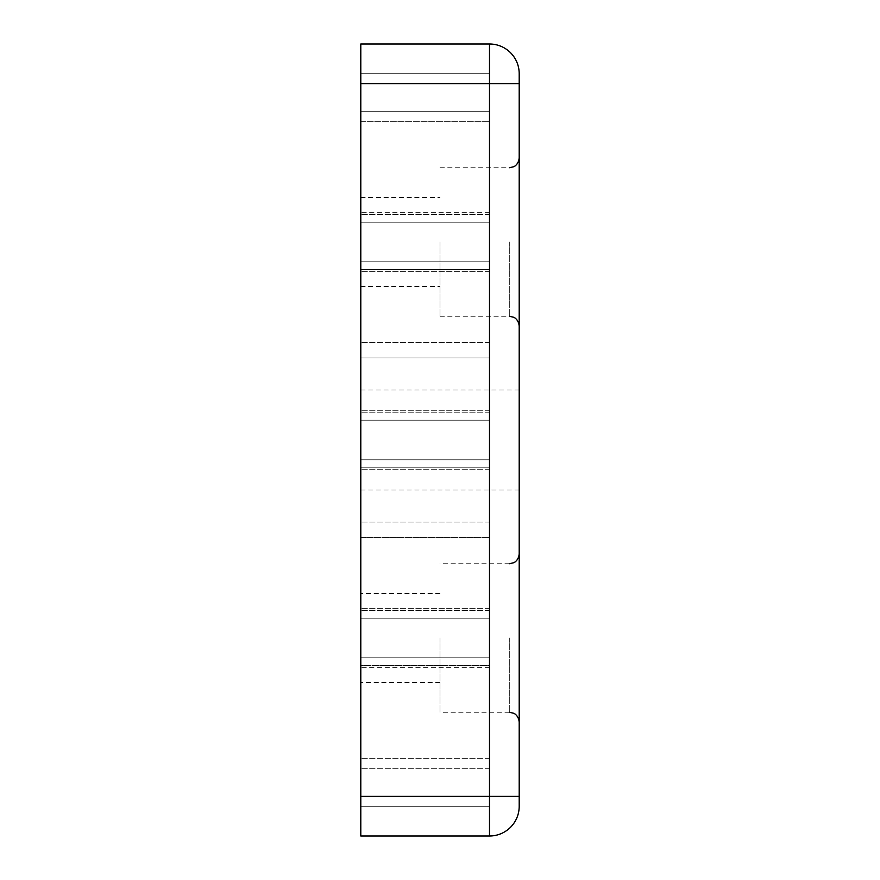 <?xml version="1.0" encoding="UTF-8"?>
<svg xmlns="http://www.w3.org/2000/svg" width="880" height="880" viewBox="0 0 880 880"><rect width="100%" height="100%" fill="white"/><g stroke="black" fill="none" stroke-linecap="round" stroke-linejoin="round"><path stroke-width="0.66" stroke-dasharray="4.4 3.3" d="M519.2 73.7L519.2 83.6L489.5 83.6L489.5 73.7L489.5 222.2L489.5 44L360.8 44L360.8 836L489.5 836A29.7 29.7 0 0 0 519.2 806.3A29.7 29.7 0 0 1 489.5 836L489.5 758.659L489.5 806.3L360.8 806.3L360.8 657.8L360.8 806.3L489.5 806.3L489.5 657.8L360.8 657.8L360.8 665.5L360.8 657.8L489.5 657.8L489.5 806.3L360.8 806.3L489.5 806.3L489.5 796.4L360.8 796.4M489.5 665.5L489.5 657.8L360.8 657.8L489.5 657.8L489.5 758.659L489.5 665.5L360.8 665.5L360.8 758.659L360.8 665.5L489.5 665.5M489.5 467.225L489.5 459.8L360.8 459.8L360.8 618.2L360.8 459.8L360.8 467.225L360.8 459.8L489.5 459.8L489.5 618.2L360.8 618.2L489.5 618.2L489.5 610.5L489.5 618.2L360.8 618.2L489.5 618.2L489.5 459.8L360.8 459.8L489.5 459.8L489.5 537.57L489.5 467.225L360.8 467.225L360.8 537.57L360.8 467.225L489.5 467.225M360.8 537.57L360.8 610.5L360.8 537.57L489.5 537.57L489.5 610.5L489.5 537.57L360.8 537.57M489.5 269.5L489.5 261.8L360.8 261.8L360.8 420.2L360.8 261.8L360.8 269.5L360.8 261.8L489.5 261.8L489.5 420.2L360.8 420.2L489.5 420.2L489.5 412.775L489.5 420.2L360.8 420.2L489.5 420.2L489.5 261.8L360.8 261.8L489.5 261.8L489.5 357.929L489.5 269.5L360.8 269.5L360.8 357.929L360.8 269.5L489.5 269.5M360.8 357.929L360.8 412.775L360.8 357.929L489.5 357.929L489.5 412.775L489.5 357.929L360.8 357.929M489.5 73.7L360.8 73.7L360.8 222.2L360.8 73.7L489.5 73.7M360.8 111.694L360.8 83.6L360.8 121.341L360.8 111.694L489.5 111.694L360.8 111.694M360.8 121.341L360.8 214.5L360.8 121.341L489.5 121.341L360.8 121.341M489.5 222.2L360.8 222.2L489.5 222.2L489.5 214.5L489.5 222.2L360.8 222.2L489.5 222.2M360.8 242L360.8 286.55L360.8 242M360.8 638L360.8 682.55L360.8 638M360.8 440L360.8 490.028L360.8 440M519.2 242L519.2 326.15L519.2 242M519.2 638L519.2 722.15L519.2 638M519.2 440L519.2 490.028L519.2 440M519.2 83.6L519.2 806.3M440 638L440 712.25L440 638M440 242L440 316.25L440 242M360.8 83.6L489.5 83.6L360.8 83.6L489.5 83.6L360.8 83.6L489.5 83.6L489.5 796.4L519.2 796.4M489.5 758.659L360.8 758.659L489.5 758.659M489.5 768.306L360.8 768.306L489.5 768.306M489.5 667.7L360.8 667.7M489.5 522.071L360.8 522.071L489.5 522.071M489.5 610.5L360.8 610.5L489.5 610.5M489.5 608.3L360.8 608.3L489.5 608.3M489.5 469.7L360.8 469.7L489.5 469.7M489.5 342.43L360.8 342.43L489.5 342.43M489.5 412.775L360.8 412.775L489.5 412.775M489.5 410.3L360.8 410.3L489.5 410.3M489.5 271.7L360.8 271.7L489.5 271.7M489.5 214.5L360.8 214.5L489.5 214.5M489.5 212.3L360.8 212.3M509.3 638L509.3 712.25L509.3 638M509.3 242L509.3 316.25L509.3 242M519.2 389.972L360.8 389.972M519.2 490.028L360.8 490.028M509.3 563.75L440 563.75M509.3 712.25L440 712.25M440 593.45L360.8 593.45M440 682.55L360.8 682.55M360.8 286.55L440 286.55M360.8 197.45L440 197.45M440 316.25L509.3 316.25M440 167.75L509.3 167.75"/><path stroke-width="1.32" d="M519.2 806.3A29.7 29.7 0 0 1 489.5 836L489.5 44L360.8 44L360.8 836L489.5 836A29.7 29.7 0 0 0 519.2 806.3L519.2 73.7A29.7 29.7 0 0 0 489.5 44A29.7 29.7 0 0 1 519.2 73.7M519.2 83.6L360.8 83.6M519.2 796.4L360.8 796.4M509.3 316.25L513.656 317.262C513.524 317.053 518.573 319.143 519.2 326.15M509.3 167.75L513.656 166.738C513.524 166.947 518.573 164.857 519.2 157.85M509.3 712.25L513.656 713.262C513.524 713.053 518.573 715.143 519.2 722.15M509.3 563.75L513.656 562.738C513.524 562.947 518.573 560.857 519.2 553.85"/></g></svg>
